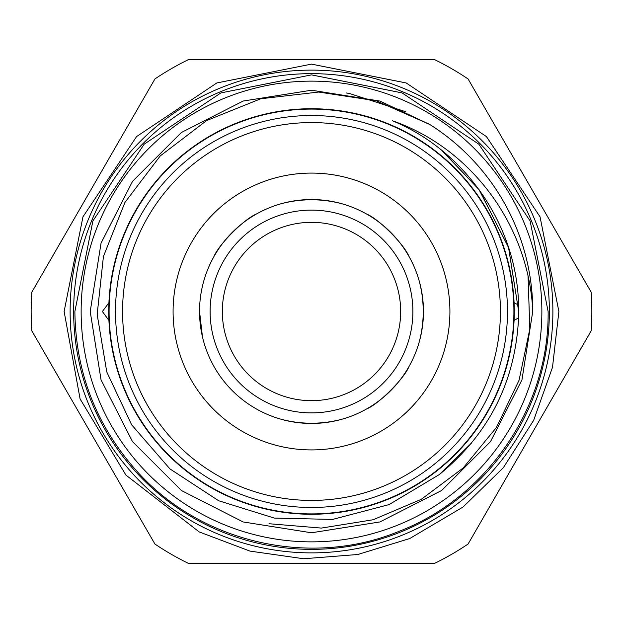 <?xml version="1.0" encoding="UTF-8"?>
<svg xmlns="http://www.w3.org/2000/svg" width="623" height="623" viewBox="0 0 623 623"><rect width="100%" height="100%" fill="white"/><g stroke="black" fill="none" stroke-linecap="round" stroke-linejoin="round"><path stroke-width="0.93" d="M109.087 311.5A202.413 202.413 0 0 1 311.5 109.087A202.413 202.413 0 0 1 513.913 311.5A202.413 202.413 0 0 1 311.5 513.913A202.413 202.413 0 0 1 109.087 311.5M412.885 311.5A101.385 101.385 0 0 0 311.5 210.115A101.385 101.385 0 0 0 210.115 311.5A101.385 101.385 0 0 0 311.5 412.885A101.385 101.385 0 0 0 412.885 311.5M400.667 311.5A89.167 89.167 0 0 0 311.5 222.333A89.167 89.167 0 0 0 222.333 311.5A89.167 89.167 0 0 0 311.5 400.667A89.167 89.167 0 0 0 400.667 311.5M205.232 276.238L204.811 277.546M500.425 311.5A188.925 188.925 0 0 0 311.5 122.575A188.925 188.925 0 0 0 122.575 311.5A188.925 188.925 0 0 0 311.5 500.425A188.925 188.925 0 0 0 500.425 311.5M115.52 311.5A195.98 195.98 0 0 1 311.5 115.52A195.98 195.98 0 0 1 507.48 311.5A195.98 195.98 0 0 1 311.5 507.48A195.98 195.98 0 0 1 115.52 311.5M260.071 410.954L261.294 411.577M281.378 419.334C301.431 424.52 321.515 424.52 341.622 419.334M366.449 409.054C378.62 404.202 404.179 378.667 409.054 366.449M419.334 341.622C424.52 321.569 424.52 301.485 419.334 281.378M417.768 346.762L418.189 345.454M409.054 256.551C404.202 244.38 378.667 218.821 366.449 213.946M411.577 261.294L410.954 260.071M341.622 203.666C321.569 198.48 301.485 198.48 281.378 203.666M346.762 205.232L345.454 204.811M256.551 213.946C244.38 218.798 218.821 244.333 213.946 256.551M261.294 211.423L260.071 212.046M199.539 311.5A111.961 111.961 0 0 0 311.5 423.461A111.961 111.961 0 0 0 423.461 311.5A111.961 111.961 0 0 0 311.5 199.539A111.961 111.961 0 0 0 199.539 311.5L202.459 336.926M202.872 338.632L203.666 341.622M449.915 311.5A138.415 138.415 0 0 1 311.5 449.915A138.415 138.415 0 0 1 173.085 311.5A138.415 138.415 0 0 1 311.5 173.085A138.415 138.415 0 0 1 449.915 311.5M541.862 311.5A230.362 230.362 0 0 1 311.5 541.862A230.362 230.362 0 0 1 81.138 311.5A230.362 230.362 0 0 1 311.5 81.138A230.362 230.362 0 0 1 541.862 311.5M514.271 311.5A202.771 202.771 0 0 1 311.5 514.271A202.771 202.771 0 0 1 108.729 311.5A202.771 202.771 0 0 1 311.5 108.729A202.771 202.771 0 0 1 514.271 311.5M591.85 311.5A280.35 280.35 0 0 0 591.18 292.179L468.075 78.95A280.35 280.35 0 0 0 434.605 59.629L188.395 59.629A280.35 280.35 0 0 0 154.925 78.95L31.82 292.179A280.35 280.35 0 0 0 31.82 330.821L154.925 544.05A280.35 280.35 0 0 0 188.395 563.371L434.605 563.371A280.35 280.35 0 0 0 468.075 544.05L591.18 330.821A280.35 280.35 0 0 0 591.85 311.5M549.354 311.5A237.854 237.854 0 0 1 311.5 549.354A237.854 237.854 0 0 1 73.646 311.5A237.854 237.854 0 0 1 311.5 73.646A237.854 237.854 0 0 1 549.354 311.5M552.881 311.5A241.381 241.381 0 0 1 311.5 552.881A241.381 241.381 0 0 1 70.119 311.5A241.381 241.381 0 0 1 311.5 70.119A241.381 241.381 0 0 1 552.881 311.5M514.255 309.164L514.076 302.685L518.577 305.099C516.981 226.001 465.708 150.836 392.241 120.706C472.218 148.36 528.896 226.663 532.782 311.196L521.949 379.882L490.519 441.567L441.567 490.519L379.882 521.949L311.5 532.782L243.118 521.949L181.433 490.519L132.481 441.567L101.051 379.882L90.218 311.5L101.051 243.118L132.481 181.433L181.433 132.481L243.118 101.051L311.5 90.218L379.882 101.051L429.854 124.53A221.282 221.282 0 0 1 532.782 311.196L521.949 379.882L490.519 441.567L441.567 490.519L379.882 521.949L311.5 532.782L243.118 521.949L181.433 490.519L132.481 441.567L101.051 379.882L90.218 311.5L101.051 243.118L132.481 181.433L181.433 132.481L243.118 101.051L311.5 90.218L379.882 101.051L429.854 124.53L376.214 100.786L318.618 92.048L260.764 98.761L206.641 120.551L160.228 155.96L124.943 202.42L103.418 256.512L97.172 314.444L106.782 371.993L131.648 424.816L169.9 468.87L218.665 500.744L274.276 518.079L332.589 519.426L389.048 504.607L439.27 474.586C488.946 434.005 515.377 381.782 518.577 317.901L514.193 320.315M90.218 311.5L101.051 379.882L132.481 441.567L181.433 490.519L243.118 521.949L311.5 532.782L379.882 521.949L441.567 490.519L490.519 441.567L521.949 379.882L532.782 311.196L521.949 379.882L490.519 441.567L441.567 490.519L379.882 521.949L311.5 532.782L243.118 521.949L181.433 490.519L132.481 441.567L101.051 379.882L90.218 311.5L101.051 243.118L132.481 181.433L181.433 132.481L243.118 101.051L311.5 90.218L379.882 101.051L429.854 124.53M108.745 313.836L108.807 320.315L102.398 311.5L108.924 302.685M518.577 305.099L518.577 317.901L518.577 305.099L518.679 311.5L508.633 247.775L479.469 190.217L508.633 247.775L518.679 311.5L508.633 247.775L479.469 190.217M439.417 474.469L471.697 442.875L439.417 474.469M518.679 311.5L508.539 247.479L479.11 189.727L441.855 150.47L479.11 189.727L508.539 247.479L518.679 311.5L518.577 317.901L518.679 311.5L508.539 247.479L479.11 189.727L442.969 151.381M346.396 92.983L349.519 93.505L405.729 111.727M528.063 276.417L529.823 329.045L519.076 380.217L496.469 427.409L463.185 467.966L421.249 499.335L373.138 519.753L321.382 528.086L269.019 523.725M205.232 346.762L204.78 345.352M211.423 261.294L212.1 259.97M276.238 205.232L277.648 204.78M361.706 211.423L363.03 212.1M417.768 276.238L418.22 277.648M363.03 410.9L361.706 411.577M277.648 418.22L276.238 417.768M212.1 363.03L211.423 361.706M558.878 311.5L552.492 367.36L533.654 420.33L503.337 467.686L463.123 506.966L409.747 538.529L357.851 554.493L303.728 558.753L249.979 551.106L199.196 531.917L125.939 475.092L80.094 398.946L64.122 311.5L82.952 216.827L136.585 136.569L216.843 82.952L311.508 64.122L406.173 82.952L486.423 136.577L540.048 216.835L558.878 311.5M74.877 311.5C75.624 372.243 96.16 425.322 136.484 470.747C200.224 542.711 309.709 568.09 398.603 531.505C487.241 497.73 549.354 406.321 548.123 311.5L530.111 220.939L478.814 144.178L402.045 92.889L311.492 74.877L220.947 92.889L144.178 144.186L92.889 220.947L74.877 311.5"/></g></svg>
